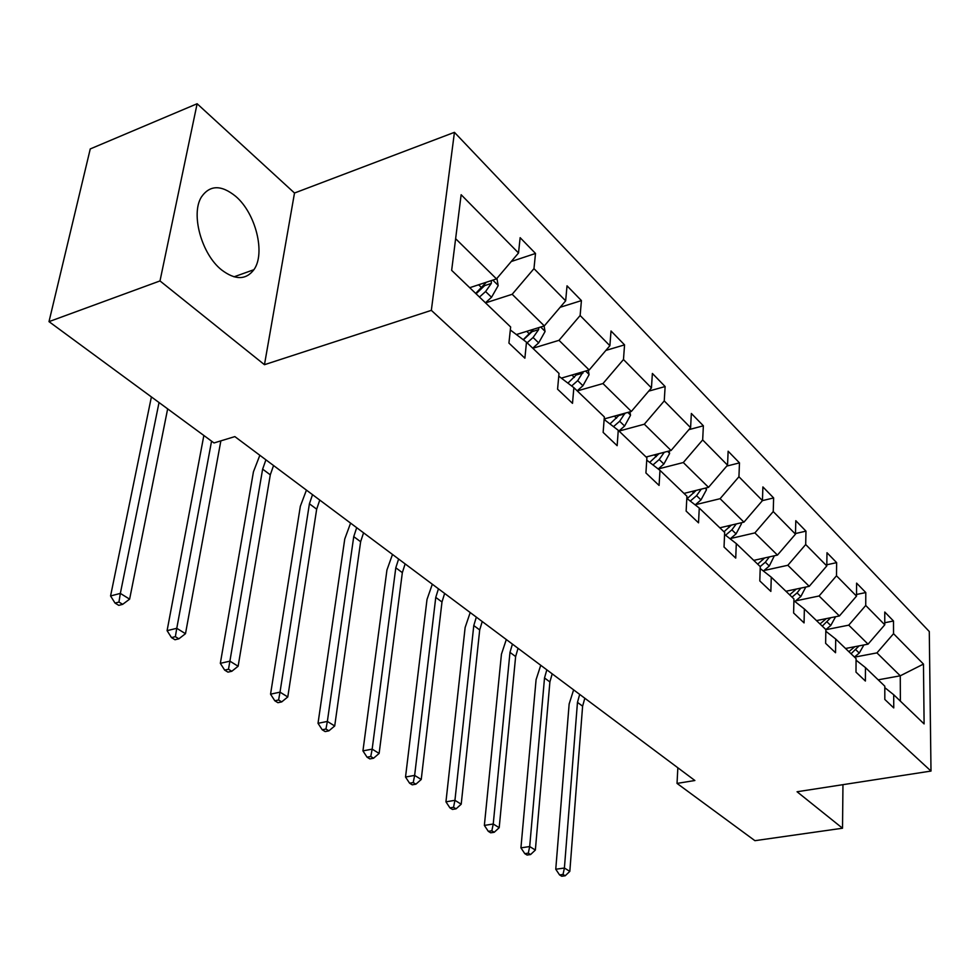 <?xml version="1.0" encoding="UTF-8"?>
<svg xmlns="http://www.w3.org/2000/svg" width="980" height="980" viewBox="0 0 980 980"><rect width="100%" height="100%" fill="white"/><g stroke="black" fill="none" stroke-linecap="round" stroke-linejoin="round"><path stroke-width="1.47" d="M221.529 269.868C235.151 280.194 245.943 280.133 253.906 269.696C265.752 253.453 255.78 213.273 235.678 196.319C221.235 184.644 209.806 184.889 201.39 197.029C190.537 214.179 201.66 254.249 221.529 269.868M197.127 103.745L159.997 280.929L264.465 364.695L294.502 193.023L197.127 103.745L90.258 148.936L49 321.636L214.007 442.948L234.857 436.602L694.881 780.509L677.033 783.412L754.918 840.681L842.518 828.223L842.959 784.662M294.502 193.023L454.438 132.337L929.285 631.524L931 771.064L431.335 310.354L454.438 132.337M159.997 280.929L49 321.636M469.738 287.704L496.505 278.896L455.627 238.704M496.505 278.896L518.518 252.975L520.147 237.687L535.509 253.453L511.266 261.513M878.19 679.826L900.265 675.808L876.941 652.888L893.539 633.692L923.466 664.085L924.103 723.914L893.711 694.734L893.748 707.928L884.817 699.451L884.805 686.184L865.45 667.601L865.389 681.039L855.993 672.133L856.079 658.609L835.707 639.046L835.536 652.741L825.638 643.346L825.846 629.577L804.36 608.96L804.066 622.9L793.616 612.99L793.947 598.964L771.272 577.183L770.856 591.405L759.806 580.932L760.272 566.636L736.298 543.606L735.723 558.11L724.036 547.024L724.661 532.434L699.267 508.057L698.532 522.842L686.135 511.095L686.931 496.223L659.993 470.363L659.075 485.431L645.918 472.948L646.898 457.783L618.27 430.306L617.143 445.68L603.141 432.401L604.341 416.929L573.864 387.663L572.504 403.344L557.571 389.195L559.017 373.417L526.493 342.192L524.876 358.19L508.926 343.074L510.641 326.977L451.658 270.345L461.139 194.726L518.518 252.975M516.387 334.548L544.317 325.899L512.173 294.294L533.965 268.655L535.509 253.453M533.965 268.655L565.656 300.823L567.028 285.817L581.422 300.603L560.168 307.279M561.344 378.121L589.176 369.999L559.004 340.329L580.135 315.523L581.422 300.603M580.135 315.523L609.879 345.72L611.018 330.983L624.554 344.874L605.873 350.411M604.195 418.938L631.341 411.453L602.97 383.56L623.476 359.525L624.554 344.874M623.476 359.525L651.443 387.921L652.386 373.454L665.126 386.537L648.687 391.143M646.09 457.011L671.055 450.494L644.326 424.218L664.244 400.918L665.126 386.537M664.244 400.918L690.594 427.672L691.353 413.462L703.37 425.798L688.903 429.644M684.003 493.406L708.528 487.33L683.305 462.536L702.672 439.922L703.37 425.798M702.672 439.922L727.54 465.169L728.128 451.216L739.484 462.879L726.744 466.088M719.835 527.804L743.942 522.144L720.092 498.698L738.932 476.746L739.484 462.879M738.932 476.746L762.44 500.609L762.893 486.913L773.636 497.938L762.428 500.621L743.942 522.144M753.767 560.376L777.459 555.084L754.882 532.899L773.232 511.56L773.636 497.938M773.232 511.56L795.478 534.149L795.797 520.686L805.977 531.148L795.49 533.537M785.936 591.271L809.235 586.322L787.834 565.276L805.695 544.525L805.977 531.148M805.695 544.525L826.789 565.938L826.998 552.72L836.651 562.643L826.814 564.774M816.487 620.597L839.395 615.967L819.072 595.987L836.491 575.787L836.651 562.643M836.491 575.787L856.52 596.122L856.606 583.125L865.793 592.557L856.532 594.468M845.532 648.49L868.06 644.154L848.741 625.154L865.732 605.469L865.793 592.557M865.732 605.469L884.769 624.799L884.769 612.035L893.503 621.002L884.769 622.729M893.539 633.692L893.503 621.002M510.323 329.966L526.493 342.192M485.553 302.881L512.173 294.294M544.317 325.899L565.656 300.823M558.772 376.161L573.864 387.663M532.838 348.28L559.004 340.329M589.176 369.999L609.879 345.72M604.146 419.465L618.27 430.306M577.257 390.922L602.97 383.56M631.341 411.453L651.443 387.921M646.751 460.122L659.993 470.363M619.066 431.065L644.326 424.218M671.055 450.494L690.594 427.672M686.821 498.391L699.267 508.057M669.132 450.996L669.585 453.556L663.877 464.042L658.192 468.967L683.305 462.536M708.528 487.33L727.54 465.169M724.575 534.455L736.298 543.606M695.396 504.712L720.092 498.698M760.211 568.523L771.272 577.183M730.615 538.51L754.882 532.899M777.459 555.084L795.478 534.149M793.91 600.728L804.36 608.96M763.971 570.519L787.834 565.276M809.235 586.322L826.789 565.938M825.822 631.23L835.707 639.046M795.613 600.887L819.072 595.987M839.395 615.967L856.52 596.122M856.079 660.165L865.45 667.601M825.834 629.711L848.741 625.154M868.06 644.154L884.769 624.799M884.805 687.654L893.711 694.734M264.465 364.695L431.335 310.354M931 771.064L797.058 791.754L842.518 828.223M677.842 767.781L677.033 783.412M854.548 657.139L876.941 652.888M900.375 701.141L900.265 675.808L923.466 664.085M863.882 644.95L859.252 653.072L854.45 657.041M854.793 646.702L848.876 651.7M851.044 653.77L859.117 645.869M584.815 698.226L582.61 706.176L569.821 871.367L564.407 868.023L563.035 874.442L559.58 874.932L561.748 876.255L565.203 875.777L563.035 874.442M579.682 694.391L577.465 702.366L564.407 868.023L555.758 869.248L569.147 703.971L573.619 689.859M555.758 869.248L559.58 874.932M565.203 875.777L569.821 871.367M835.585 616.739L830.758 625.51L825.846 629.613M826.25 618.625L820.003 623.978M822.281 626.159L830.709 617.731M552.193 673.848L549.89 681.945L535.362 850.052L529.69 846.548L528.306 853.139L524.802 853.666L527.081 855.05L530.584 854.536L528.306 853.139M546.828 669.83L544.513 677.952L529.69 846.548L520.931 847.859L536.085 679.655L540.74 665.285M520.931 847.859L524.802 853.666M530.584 854.536L535.362 850.052M805.817 587.045L800.819 596.538L794.89 601.5M796.25 589.078L789.647 594.823M792.036 597.126L797.058 592.9L800.832 588.11M518.04 648.307L515.627 656.551L499.2 827.696L493.234 824.009L491.85 830.783L488.31 831.346L490.698 832.804L494.251 832.253L491.85 830.783M512.418 644.105L509.98 652.374L493.234 824.009L484.365 825.417L501.442 654.187L506.305 639.536M484.365 825.417L488.31 831.346M494.251 832.253L499.2 827.696M774.359 555.783L769.288 566.036L763.395 571.009M764.657 557.951L757.675 564.137M760.198 566.55L765.331 562.202L769.398 556.885M482.221 621.541L479.698 629.944L461.213 804.2L454.941 800.317L453.544 807.287L449.943 807.888L452.466 809.431L456.055 808.831L453.544 807.287M476.329 617.118L473.781 625.559L454.941 800.317L445.949 801.836L465.132 627.482L470.204 612.549M445.949 801.836L449.943 807.888M456.055 808.831L461.213 804.2M741.186 522.793L741.382 523.896L736.054 533.88L730.198 538.853M731.362 525.096L723.963 531.773M725.555 535.227L731.876 529.837L736.25 523.945M444.638 593.427L441.98 602.002L421.241 779.48L414.638 775.401L413.241 782.567L409.591 783.204L412.237 784.833L415.888 784.184L413.241 782.567M438.44 588.796L435.757 597.396L414.638 775.401L405.524 777.03L427.011 599.442L432.315 584.215M405.524 777.03L409.591 783.204M415.888 784.184L421.241 779.48M706.164 487.918L706.482 489.706L700.97 499.923L695.188 504.896M696.204 490.38L687.152 498.649M690.275 501.074L696.56 495.66L701.251 489.13M405.132 563.904L402.339 572.639L379.125 753.436L372.167 749.136L370.771 756.511L367.071 757.209L369.864 758.912L373.552 758.226L370.771 756.511M398.615 559.029L395.798 567.788L372.167 749.136L362.943 750.888L386.941 569.98L392.49 554.447M362.943 750.888L367.071 757.209M373.552 758.226L379.125 753.436M659.038 453.63L649.667 462.376M652.974 464.937L659.209 459.522L664.232 452.319L659.001 453.691M363.555 532.826L360.628 541.732L334.707 725.972L327.357 721.427L325.948 729.034L322.212 729.769L325.164 731.582L328.9 730.835L325.948 729.034M356.696 527.693L353.743 536.636L327.357 721.427L318.022 723.314L344.764 538.963L350.583 523.124M318.022 723.314L322.212 729.769M328.9 730.835L334.707 725.972M605.628 418.546L604.378 419.636M629.907 411.845L630.52 415.287L624.603 426.031L618.968 430.967M619.679 414.663L609.989 423.936M613.505 426.643L619.654 421.253L624.995 413.205M319.762 500.082L316.675 509.171L287.777 696.952L280.011 692.149L278.602 699.99L274.817 700.786L277.94 702.697L281.713 701.901L278.602 699.99M312.522 494.667L309.411 503.794L280.011 692.149L270.554 694.171L300.333 506.293L306.434 490.11M270.554 694.171L274.817 700.786M281.713 701.901L287.777 696.952M562.998 377.631L561.944 378.574M588.306 370.244L589.078 374.691L582.941 385.728L577.159 390.824M577.931 373.282L567.91 383.131M571.659 385.985L577.686 380.644L583.272 371.714M273.555 465.537L270.296 474.822L238.128 666.241L229.896 661.157L228.487 669.254L224.665 670.112L227.96 672.133L231.795 671.276L228.487 669.254M265.911 459.828L262.628 469.138L229.896 661.157L220.329 663.338L253.44 471.809L259.847 455.284M220.329 663.338L224.665 670.112M231.795 671.276L238.128 666.241M517.685 334.143L516.84 334.891M544.084 325.973L545.052 331.559L538.669 342.89L532.74 348.182M533.573 329.231L523.222 339.717M527.142 342.804L533.083 337.488L538.608 329.635L538.816 327.602M538.608 329.635L532.054 331.669L523.381 339.84M211.558 441.159L176.768 628.303L185.489 633.692L220.855 440.865M174.991 639.744L178.862 638.813L175.359 636.669L171.488 637.6L174.991 639.744M175.359 636.669L176.768 628.303L167.09 630.655L203.852 435.488M167.09 630.655L171.488 637.6M178.862 638.813L185.489 633.692M496.934 278.406L498.171 285.633L491.531 297.283L485.443 302.783M486.337 282.24L475.68 293.412M479.477 297.05L485.59 291.526L491.299 283.441L491.36 280.599M491.299 283.441L484.635 285.633L476.072 293.792M159.03 402.535L120.344 593.402L129.617 599.148L167.654 408.88M118.764 605.358L122.672 604.341L118.948 602.063L115.04 603.08L118.764 605.358M118.948 602.063L120.344 593.402L110.569 595.963L151.398 396.925M110.569 595.963L115.04 603.08M122.672 604.341L129.617 599.148M853.702 647.707L853.017 647.045M859.252 653.072L855.859 649.789M582.61 706.176L577.465 702.366M824.927 619.875L824.094 619.066M830.758 625.51L827.194 622.067M549.89 681.945L544.513 677.952M794.682 590.597L793.678 589.629M800.819 596.538L797.058 592.9M515.627 656.551L509.98 652.374M762.82 559.776L761.632 558.625M769.288 566.036L765.331 562.202M479.698 629.944L473.781 625.559M741.346 523.639L740.611 522.928M729.23 527.277L727.834 525.929M736.054 533.88L731.876 529.837M441.98 602.002L435.757 597.396M706.445 489.437L705.147 488.163M693.767 492.952L692.137 491.384M700.97 499.923L696.56 495.66M402.339 572.639L395.798 567.788M669.548 453.287L667.613 451.388M656.257 456.656L654.383 454.843M663.877 464.042L659.209 459.522M360.628 541.732L353.743 536.636M630.471 415.005L627.837 412.421M616.518 418.215L614.362 416.132M624.603 426.031L619.654 421.253M316.675 509.171L309.411 503.794M619.14 415.41L624.824 413.842M589.029 374.397L585.599 371.04M574.354 377.423L571.891 375.034M582.941 385.728L577.686 380.644M270.296 474.822L262.628 469.138M576.804 374.838L583.027 373.025M545.003 331.265L540.678 327.026M529.543 334.058L526.738 331.338M538.669 342.89L533.083 337.488M498.122 285.327L492.805 280.121M481.805 287.863L478.62 284.788M491.531 297.283L485.59 291.526M234.024 276.826L253.906 269.696"/></g></svg>
